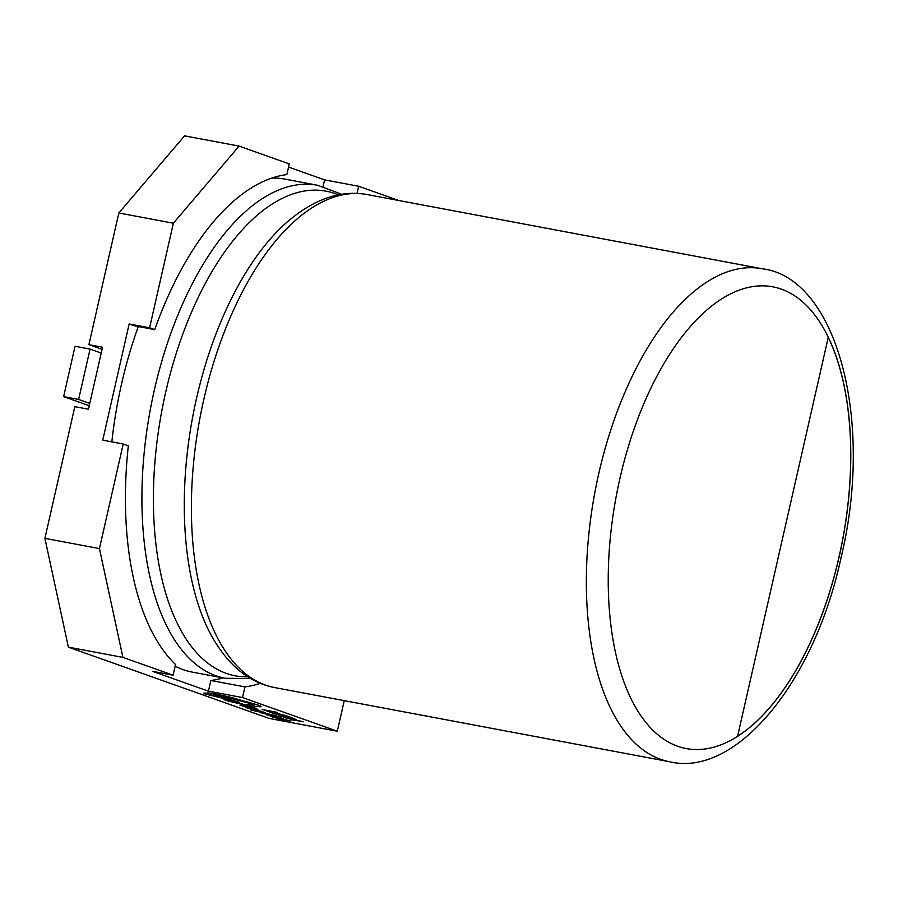 <?xml version="1.0" encoding="UTF-8"?>
<svg xmlns="http://www.w3.org/2000/svg" width="898" height="898" viewBox="0 0 898 898"><rect width="100%" height="100%" fill="white"/><g stroke="black" fill="none" stroke-linecap="round" stroke-linejoin="round"><path stroke-width="1.35" d="M737.584 736.338A234.883 115.303 100.6 0 0 839.147 556.738A234.883 115.303 100.6 0 0 828.27 337.221L737.584 736.338A234.883 115.303 100.6 0 1 619.822 478.87A234.883 115.303 100.6 0 1 828.27 337.221M138.303 326.546A250.811 123.127 100.6 0 0 121.522 384.052A250.811 123.127 100.6 0 0 111.846 441.883M175.166 666.159A250.811 123.127 100.6 0 0 192.329 672.119L225.117 678.271A250.811 123.127 -79.4 0 1 154.31 390.203A250.811 123.127 -79.4 0 1 317.712 185.28L284.913 179.117A250.811 123.127 100.6 0 0 271.791 178.096M269.636 714.258L258.815 711.788L264.528 712.428L250.699 709.959L269.636 714.258L260.173 712.002M265.572 712.81L250.239 709.768M258.085 710.127L256.3 709.734M248.331 708.241L255.627 709.858L257.468 709.88L253.023 708.724M255.964 709.577L245.973 707.31L255.986 709.499M245.637 707.096L257.816 709.285L243.089 706.097M251.53 708.14L249.363 707.287M269.647 712.249L268.996 711.62L273.071 712.226L285.53 715.594L273.059 712.305L268.985 711.699L272.521 713.147L274.26 713.394L270.949 712.114M122.925 657.392L173.112 675.206L152.66 671.367L208.426 691.168L242.505 697.566L337.3 731.219L269.131 718.411L68.383 647.155L44.9 538.351L99.442 548.588L122.925 657.392L68.383 647.155M267.638 711.227L264.674 710.172L277.022 712.417L265.168 710.262M279.042 715.302L291.221 717.491L276.483 714.303M284.935 716.346L282.769 715.493M295.902 719.478L292.804 718.052L278.885 715.425L285.766 717.637L296.116 719.399M293.668 720.151L302.11 721.464L285.351 717.828L290.941 719.175L294.05 720.286L290.997 719.837M303.142 721.835L285.351 717.828M258.13 711.093L263.563 712.125L260.499 711.003L250.845 709.162L258.175 710.666M263.563 712.125L256.3 710.352M266.302 714.482L278.481 716.66L263.754 713.483M272.195 715.526L270.029 714.662M283.173 718.647L280.064 717.233L266.145 714.606L273.026 716.817L283.353 718.613M280.928 719.332L289.381 720.634L272.622 716.997L281.31 719.466L278.268 719.017M290.402 721.004L272.622 716.997M255.447 706.344L260.398 706.805C261.666 706.681 260.97 706.154 258.332 705.188L229.54 697.061L215.767 694.042L207.214 692.807L206.708 693.436C203.341 692.942 202.78 693.121 205.013 693.963L239.553 702.348L213.387 694.704L219.303 695.277L252.45 704.088C255.964 705.458 254.314 705.57 247.5 704.414L247.927 704.571C250.003 705.379 248.813 705.39 244.346 704.593L225.488 699.654L223.961 699.632L227.093 700.743L247.736 705.783C253.865 706.894 256.435 707.085 255.447 706.344L255.616 706.378M247.949 704.492C250.014 705.3 248.825 705.312 244.368 704.515L223.972 699.553M252.461 704.01C255.975 705.379 254.325 705.491 247.522 704.335L247.5 704.414M213.41 694.625L224.927 697.634L225.533 698.42M239.553 702.348L225.836 698.509M260.42 706.726C261.677 706.603 260.992 706.075 258.343 705.11L229.562 696.983L215.789 693.974L207.225 692.728L206.72 693.357C203.352 692.863 202.791 693.043 205.036 693.885M203.655 693.267L205.013 693.963M261.004 706.546L260.398 706.805M118.828 212.983L184.55 135.856L239.093 146.093L173.359 223.22L118.828 212.983L88.902 344.675L102.54 347.234L88.453 409.219L74.826 406.648L44.9 538.351M173.112 675.206L175.537 664.542A258.77 127.033 -79.4 0 1 128.324 445.823L123.206 444.005L99.442 548.588M173.359 223.22L149.607 327.804L129.155 323.965L134.273 325.783L154.725 329.622A258.77 127.033 -79.4 0 1 286.855 174.582L289.279 163.907L239.093 146.093M398.757 200.501L358.672 186.268L324.582 179.869L288.561 167.073M123.206 444.005L102.754 440.166L129.155 323.965M149.607 327.804L154.725 329.622M242.505 697.566L244.929 686.891A258.77 127.033 100.6 0 0 260.218 683.299M337.3 731.219L344.248 700.642M357.056 193.396L358.672 186.268M244.929 686.891L210.85 680.493A258.77 127.033 100.6 0 0 223.063 677.889M102.058 349.344L88.902 344.675M323.078 186.503L324.582 179.869M208.426 691.168L210.85 680.493M89.778 403.404L78.62 399.442L90.069 349.086L101.216 353.049M90.069 349.086L75.062 346.269L63.623 396.624L78.62 399.442M63.623 396.624L89.25 405.728M737.606 736.27A234.883 115.303 100.6 0 0 839.08 556.726A234.883 115.303 100.6 0 0 828.248 337.3M276.999 712.496L276.056 712.069M276.034 712.148L262.115 709.521M274.249 713.472L270.938 712.193L274.171 712.686L285.53 715.594M282.724 714.763L283.656 715.246M291.199 717.569L287.382 716.11M287.36 716.189L273.441 713.573M295.891 719.545L292.782 718.131L278.863 715.504M292.142 718.175L281.411 716.144L291.008 718.647L294.117 719.096L292.142 718.175M281.905 716.245L293.276 718.568M294.129 719.017L293.287 718.501M292.815 719.579L300.841 721.307L292.815 719.579M293.41 719.713L299.348 720.993M257.805 709.364L253.977 707.905M253.954 707.983L240.035 705.368M246.4 707.68L248.297 708.309M258.141 710.105L257.49 709.802M250.205 708.309L253.281 709.252L250.205 708.309M247.814 707.86L252.686 709.061M256.39 710.531L252.664 709.431M253.236 709.79L250.845 709.162M261.239 711.463L261.879 711.766M278.47 716.739L274.642 715.291M274.62 715.369L260.701 712.743M283.151 718.726L280.041 717.311L266.122 714.685M279.413 717.345L268.682 715.324L278.279 717.828L281.377 718.277L279.413 717.345M269.175 715.414L280.535 717.749M281.4 718.198L280.558 717.67M280.086 718.759L288.101 720.488L280.086 718.759M280.67 718.883L286.608 720.174M225.521 698.498L224.927 697.634M252.45 704.088L254.302 705.053M247.927 704.571L248.959 705.098M210.379 694.794L218.641 696.444M210.525 633.999A246.546 121.028 -79.4 0 1 196.505 398.465A246.546 121.028 -79.4 0 1 288.045 221.234C314.715 198.705 341.105 189.815 367.192 194.574A250.811 123.127 100.6 0 0 203.79 399.498A250.811 123.127 100.6 0 0 274.597 687.565C248.566 682.536 227.205 664.677 210.525 633.999M762.144 268.749C835.948 277.46 874.719 418.569 841.044 557.703C813.812 684.489 734.8 777.69 669.56 761.74A250.811 123.127 -79.4 0 1 598.753 473.673A250.811 123.127 -79.4 0 1 762.144 268.749L367.192 194.574M338.344 194.855A246.546 121.028 100.6 0 0 165.591 392.651A246.546 121.028 100.6 0 0 247.826 676.834M250.677 678.574L225.117 678.271M669.56 761.74L274.597 687.565M341.633 194.271L317.712 185.28"/></g></svg>
